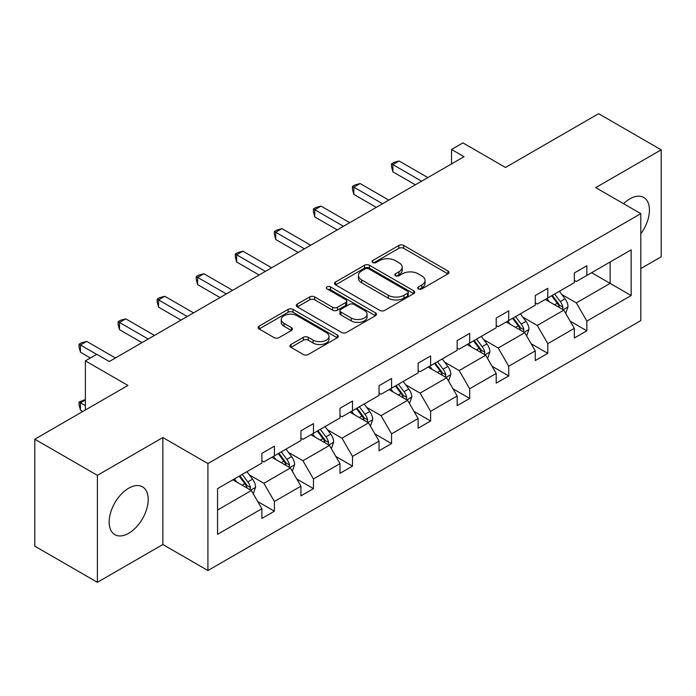 <?xml version="1.0" encoding="UTF-8"?>
<svg xmlns="http://www.w3.org/2000/svg" width="696" height="696" viewBox="0 0 696 696"><rect width="100%" height="100%" fill="white"/><g stroke="black" fill="none" stroke-linecap="round" stroke-linejoin="round"><path stroke-width="1.04" d="M418.418 288.927A2.436 1.401 0 0 0 421.863 288.927L447.972 273.85A3.471 2.01 0 0 0 448.99 272.432A3.471 2.01 0 0 0 447.972 271.014L403.741 245.47A3.471 2.01 0 0 0 398.825 245.47L372.717 260.548A2.436 1.401 0 0 0 372.003 261.539A2.436 1.401 0 0 0 372.717 262.531A2.436 1.401 0 0 0 376.153 262.531L379.529 260.582A11.119 6.421 0 0 1 395.258 260.582L398.947 262.714A11.119 6.421 0 0 1 402.201 267.247A11.119 6.421 0 0 1 398.947 271.788L395.563 273.745A2.436 1.401 0 0 0 394.858 274.737A2.436 1.401 0 0 0 395.563 275.729A2.436 1.401 0 0 0 399.008 275.729L402.384 273.78A11.119 6.421 0 0 1 418.113 273.78L421.802 275.903A11.119 6.421 0 0 1 425.056 280.445A11.119 6.421 0 0 1 421.802 284.986L418.418 286.935A2.436 1.401 0 0 0 417.713 287.926A2.436 1.401 0 0 0 418.418 288.927L418.418 286.935M128.682 533.301A27.614 15.947 120 0 0 146.726 508.967A27.614 15.947 120 0 0 142.497 486.843A27.614 15.947 120 0 0 128.682 488.209A27.614 15.947 120 0 0 110.647 512.543A27.614 15.947 120 0 0 114.875 534.676A27.614 15.947 120 0 0 128.682 533.301M640.798 233.812A27.614 15.947 120 0 0 643.713 197.464A27.614 15.947 120 0 0 629.906 198.83A27.614 15.947 120 0 0 623.572 203.702M640.798 268.578L661.2 256.798L661.2 149.831L598.612 113.692L505.479 167.466L462.918 142.889L451.521 149.466L451.521 163.925M97.388 582.308L162.855 544.507L162.855 437.54L97.388 475.342L97.388 582.308L34.8 546.169L34.8 439.202L127.934 385.436L85.373 360.867L85.373 410.005M97.388 475.342L34.8 439.202M290.945 344.503A3.471 2.01 0 0 0 289.928 345.921A3.471 2.01 0 0 0 290.945 347.339L303.352 354.508A3.471 2.01 0 0 0 308.267 354.508L337.264 337.769A3.471 2.01 0 0 0 338.282 336.342A3.471 2.01 0 0 0 337.264 334.924L293.033 309.389A3.471 2.01 0 0 0 288.118 309.389L259.121 326.128A3.471 2.01 0 0 0 258.103 327.546A3.471 2.01 0 0 0 259.121 328.964L274.111 337.621A3.471 2.01 0 0 0 279.026 337.621L291.433 330.461A3.471 2.01 0 0 0 292.45 329.043A3.471 2.01 0 0 0 291.433 327.625L284.003 323.327A9.3 5.368 0 0 1 281.28 319.534A9.3 5.368 0 0 1 287.013 314.575A9.3 5.368 0 0 1 297.149 315.74L326.267 332.549A9.3 5.368 0 0 1 328.99 336.342A9.3 5.368 0 0 1 323.249 341.301A9.3 5.368 0 0 1 313.122 340.144L308.267 337.342A3.471 2.01 0 0 0 303.352 337.342L290.945 344.503L290.945 347.339M85.373 360.867L96.761 354.29L109.281 361.511L464.041 156.696L451.521 149.466M162.855 437.54L207.921 463.562L640.798 213.646L640.798 320.612L207.921 570.529L207.921 463.562M661.2 149.831L595.732 187.624L640.798 213.646M379.781 310.381A3.471 2.01 0 0 0 384.697 310.381L413.694 293.642A3.471 2.01 0 0 0 414.712 292.224A3.471 2.01 0 0 0 413.694 290.806L369.454 265.263A3.471 2.01 0 0 0 364.539 265.263L335.542 282.002A3.471 2.01 0 0 0 334.524 283.429A3.471 2.01 0 0 0 335.542 284.847L379.781 310.381M328.042 289.449A2.436 1.401 0 0 1 330.504 289.788L330.504 286.9L375.475 312.861A3.471 2.01 0 0 1 376.493 314.288A3.471 2.01 0 0 1 375.475 315.706L346.478 332.444A3.471 2.01 0 0 1 341.562 332.444L297.331 306.91L297.331 304.065A3.471 2.01 0 0 0 296.313 305.483A3.471 2.01 0 0 0 297.331 306.91M297.331 304.065L309.737 296.905A3.471 2.01 0 0 1 314.653 296.905L332.592 307.258A3.471 2.01 0 0 0 337.508 307.258L345.747 302.508A3.471 2.01 0 0 0 346.765 301.09A3.471 2.01 0 0 0 345.747 299.671L327.068 288.884A2.436 1.401 0 0 1 326.354 287.892A2.436 1.401 0 0 1 327.851 286.595A2.436 1.401 0 0 1 330.504 286.9M217.561 488.644L261.879 463.058L261.879 453.374L274.398 446.145L274.398 455.828L300.933 440.507L300.933 430.824L313.452 423.594L313.452 433.277L339.987 417.957L339.987 408.274L352.507 401.044L352.507 410.736L379.042 395.406L379.042 385.723L391.561 378.502L391.561 388.185L418.105 372.865L418.105 363.173L430.615 355.952L430.615 365.635L457.159 350.314L457.159 340.631L469.678 333.401L469.678 343.084L496.213 327.764L496.213 318.081L508.733 310.851L508.733 320.534L535.268 305.213L535.268 295.53L547.787 288.301L547.787 297.984L574.322 282.663L574.322 272.98L586.841 265.75L586.841 275.442L631.159 249.855L631.159 295.53L586.841 321.117L586.841 330.8L574.322 338.03L574.322 328.347L547.787 343.667L547.787 353.35L535.268 360.572L535.268 350.888L508.733 366.209L508.733 375.901L496.213 383.122L496.213 373.439L469.678 388.76L469.678 398.443L457.159 405.672L457.159 395.989L430.615 411.31L430.615 420.993L418.105 428.223L418.105 418.54L391.561 433.86L391.561 443.543L379.042 450.773L379.042 441.09L352.507 456.411L352.507 466.094L339.987 473.323L339.987 463.632L313.452 478.961L313.452 488.644L300.933 495.865L300.933 486.182L274.398 501.503L274.398 511.195L261.879 518.416L261.879 508.733L217.561 534.319L217.561 488.644M271.892 457.272L290.415 467.973L263.88 483.294L249.385 474.924M263.88 483.294L274.398 501.503M290.415 467.973L300.933 486.182M261.879 460.743L263.88 461.9L274.398 455.828M310.947 434.73L329.478 445.423L302.934 460.743L288.449 452.374M302.934 460.743L313.452 478.961M329.478 445.423L339.987 463.632M300.933 438.193L302.934 439.35L313.452 433.277M350.001 412.18L368.532 422.872L341.988 438.193L327.503 429.832M341.988 438.193L352.507 456.411M368.532 422.872L379.042 441.09M339.987 415.642L341.988 416.8L352.507 410.736M389.055 389.63L407.586 400.322L381.051 415.642L366.557 407.282M381.051 415.642L391.561 433.86M407.586 400.322L418.105 418.54M379.042 393.101L381.051 394.258L391.561 388.185M428.118 367.079L446.641 377.78L420.106 393.101L405.611 384.731M420.106 393.101L430.615 411.31M446.641 377.78L457.159 395.989M418.105 370.55L420.106 371.707L430.615 365.635M467.173 344.529L485.695 355.23L459.16 370.55L444.666 362.181M459.16 370.55L469.678 388.76M485.695 355.23L496.213 373.439M457.159 348L459.16 349.157L469.678 343.084M506.227 321.978L524.758 332.679L498.214 348L483.729 339.631M498.214 348L508.733 366.209M524.758 332.679L535.268 350.888M496.213 325.45L498.214 326.607L508.733 320.534M545.281 299.437L563.812 310.129L537.268 325.45L522.783 317.089M537.268 325.45L547.787 343.667M563.812 310.129L574.322 328.347M535.268 302.899L537.268 304.056L547.787 297.984M591.6 272.693L610.122 283.385L576.332 302.899L561.837 294.538M576.332 302.899L586.841 321.117M631.159 295.53L610.122 283.385L610.122 262L631.159 249.855M162.855 544.507L207.921 570.529M574.322 280.358L576.332 281.506L586.841 275.442M217.561 510.038L251.36 490.523L232.838 479.822M251.36 490.523L261.879 508.733M570.198 321.187L586.841 330.8M531.135 343.737L547.787 353.35M492.081 366.287L508.733 375.901M453.026 388.838L469.678 398.443M413.972 411.38L430.615 420.993M374.918 433.93L391.561 443.543M335.855 456.48L352.507 466.094M296.8 479.031L313.452 488.644M257.746 501.581L274.398 511.195M419.392 289.266L421.802 287.874A11.119 6.421 0 0 0 425.056 283.333L425.056 280.445M402.201 267.247L402.201 270.144A11.119 6.421 0 0 1 398.947 274.685L396.537 276.068M447.928 273.876L403.741 248.359A3.471 2.01 0 0 0 398.825 248.359L373.682 262.879M413.642 293.668L369.454 268.151A3.471 2.01 0 0 0 364.539 268.151L335.594 284.873M407.551 293.216A2.436 1.401 0 0 0 408.256 292.224A2.436 1.401 0 0 0 407.551 291.233L368.723 268.813A2.436 1.401 0 0 0 365.278 268.813L361.72 270.866A11.119 6.421 0 0 0 358.457 275.407A11.119 6.421 0 0 0 361.72 279.949L388.255 295.269A11.119 6.421 0 0 0 403.985 295.269L407.551 293.216L407.551 296.105A2.436 1.401 0 0 0 408.256 295.113L408.256 292.224M358.457 275.407L358.457 278.296A11.119 6.421 0 0 0 361.72 282.837L361.72 279.949M407.551 296.105L403.985 298.166A11.119 6.421 0 0 1 388.255 298.166L361.72 282.837M297.375 306.936L309.737 299.793L309.737 296.905M346.765 301.09L346.765 303.978A3.471 2.01 0 0 1 345.747 305.396L337.508 310.155A3.471 2.01 0 0 1 332.592 310.155L314.653 299.793A3.471 2.01 0 0 0 309.737 299.793M330.504 289.788L375.431 315.732M351.21 318.011A9.3 5.368 0 0 0 361.346 319.168A9.3 5.368 0 0 0 367.079 314.209A9.3 5.368 0 0 0 364.356 310.416L354.099 304.491A3.471 2.01 0 0 0 349.183 304.491L340.953 309.25A3.471 2.01 0 0 0 339.935 310.668A3.471 2.01 0 0 0 340.953 312.086L351.21 318.011L351.21 320.9A9.3 5.368 0 0 0 361.346 322.065A9.3 5.368 0 0 0 367.079 317.106L367.079 314.209M339.935 310.668L339.935 313.557A3.471 2.01 0 0 0 340.953 314.975L340.953 312.086M351.21 320.9L340.953 314.975M328.99 336.342L328.99 339.239A9.3 5.368 0 0 1 323.249 344.198A9.3 5.368 0 0 1 313.122 343.032L308.267 340.231A3.471 2.01 0 0 0 303.352 340.231L290.989 347.365M281.28 319.534L281.28 322.422A9.3 5.368 0 0 0 284.003 326.215L284.003 323.327M291.389 330.487L284.003 326.215M337.221 337.795L293.033 312.278A3.471 2.01 0 0 0 288.118 312.278L259.164 328.999M565.709 313.426L568.014 306.779A9.379 5.42 -120 0 0 565.022 298.784L559.401 291.285M549.318 301.76L546.882 298.506M562.429 309.329L562.951 307.18A9.379 5.42 -120 0 0 560.263 301.533L554.642 294.025M552.293 295.382L558.479 303.647A4.776 2.758 60 0 1 559.349 305.092L562.951 307.18M551.641 295.765L557.261 303.265A9.379 5.42 60 0 1 559.601 307.702M421.602 181.195L392.892 164.613L399.147 161.002L427.866 177.584M415.347 184.805L392.892 171.842L392.892 164.613L391.509 163.821L394.014 162.377L399.147 161.002M392.892 171.842L391.509 166.709L391.509 163.821M526.654 335.977L528.96 329.321A9.379 5.42 -120 0 0 525.967 321.334L520.347 313.835M510.264 324.31L507.828 321.056M523.366 331.879L523.897 329.721A9.379 5.42 -120 0 0 521.208 324.084L515.588 316.576M513.239 317.933L519.425 326.189A4.776 2.758 60 0 1 520.295 327.642L523.897 329.721M512.587 318.316L518.207 325.815A9.379 5.42 60 0 1 520.538 330.243M487.6 358.527L489.906 351.871A9.379 5.42 -120 0 0 486.913 343.885L481.284 336.377M471.209 346.86L468.773 343.606M484.312 354.429L484.834 352.272A9.379 5.42 -120 0 0 482.154 346.634L476.534 339.126M474.176 340.483L480.37 348.74A4.776 2.758 60 0 1 481.232 350.192L484.834 352.272M473.524 340.857L479.144 348.365A9.379 5.42 60 0 1 481.484 352.794M382.548 203.745L353.838 187.163L360.093 183.553L388.812 200.135M376.292 207.356L353.838 194.393L353.838 187.163L352.454 186.371L354.96 184.927L360.093 183.553M353.838 194.393L352.454 189.26L352.454 186.371M343.493 226.296L314.775 209.714L321.039 206.103L349.749 222.676M337.238 229.906L314.775 216.943L314.775 209.714L313.4 208.922L315.906 207.478L321.039 206.103M314.775 216.943L313.4 211.81L313.4 208.922M448.546 381.069L450.843 374.422A9.379 5.42 -120 0 0 447.85 366.435L442.23 358.927M432.155 369.411L429.71 366.157M445.257 376.98L445.779 374.822A9.379 5.42 -120 0 0 443.1 369.176L437.471 361.676M435.122 363.034L441.308 371.29A4.776 2.758 60 0 1 442.178 372.743L445.779 374.822M434.469 363.408L440.09 370.916A9.379 5.42 60 0 1 442.43 375.344M304.439 248.846L275.72 232.264L281.984 228.653L310.694 245.227M298.175 252.457L275.72 239.494L275.72 232.264L274.346 231.472L276.851 230.019L281.984 228.653M275.72 239.494L274.346 234.361L274.346 231.472M409.492 403.619L411.788 396.972A9.379 5.42 -120 0 0 408.796 388.986L403.175 381.478M393.092 391.961L390.656 388.707M406.203 399.521L406.725 397.373A9.379 5.42 -120 0 0 404.037 391.726L398.416 384.227M396.067 385.584L402.253 393.84A4.776 2.758 60 0 1 403.123 395.293L406.725 397.373M395.415 385.958L401.035 393.466A9.379 5.42 60 0 1 403.375 397.894M265.385 271.388L236.666 254.814L242.921 251.195L271.64 267.777M259.121 275.007L236.666 262.035L236.666 254.814L235.291 254.014L237.788 252.57L242.921 251.195M236.666 262.035L235.291 256.911L235.291 254.014M370.429 426.17L372.734 419.523A9.379 5.42 -120 0 0 369.741 411.527L364.121 404.028M354.038 414.512L351.602 411.258M367.14 422.072L367.671 419.923A9.379 5.42 -120 0 0 364.982 414.277L359.362 406.777M357.013 408.134L363.199 416.391A4.776 2.758 60 0 1 364.069 417.844L367.671 419.923M356.361 408.509L361.981 416.008A9.379 5.42 60 0 1 364.321 420.445M226.322 293.938L197.612 277.365L203.867 273.745L232.586 290.328M220.066 297.557L197.612 284.586L197.612 277.365L196.228 276.564L198.734 275.12L203.867 273.745M197.612 284.586L196.228 279.453L196.228 276.564M331.374 448.72L333.68 442.064A9.379 5.42 -120 0 0 330.687 434.078L325.067 426.578M314.983 437.053L312.548 433.799M328.086 444.622L328.616 442.465A9.379 5.42 -120 0 0 325.928 436.827L320.308 429.319M317.959 430.676L324.145 438.941A4.776 2.758 60 0 1 325.015 440.385L328.616 442.465M317.306 431.059L322.927 438.558A9.379 5.42 60 0 1 325.258 442.987M187.268 316.489L158.549 299.906L164.813 296.296L193.531 312.878M181.012 320.099L158.549 307.136L158.549 299.906L157.174 299.115L159.68 297.671L164.813 296.296M158.549 307.136L157.174 302.003L157.174 299.115M292.32 471.27L294.625 464.615A9.379 5.42 -120 0 0 291.624 456.628L286.004 449.129M275.929 459.604L273.493 456.35M289.031 467.173L289.553 465.015A9.379 5.42 -120 0 0 286.874 459.377L281.254 451.869M278.896 453.227L285.082 461.483A4.776 2.758 60 0 1 285.952 462.936L289.553 465.015M278.243 453.609L283.864 461.109A9.379 5.42 60 0 1 286.204 465.537M148.213 339.039L119.494 322.457L125.759 318.846L154.469 335.42M141.958 342.65L119.494 329.686L119.494 322.457L118.12 321.665L120.626 320.221L125.759 318.846M119.494 329.686L118.12 324.553L118.12 321.665M253.266 493.812L255.562 487.165A9.379 5.42 -120 0 0 252.57 479.179L246.95 471.671M236.866 482.154L234.43 478.9M85.373 399.983L80.44 402.827L80.44 410.057L82.867 411.458M249.977 489.723L250.499 487.565A9.379 5.42 -120 0 0 247.811 481.919L242.191 474.42M239.842 475.777L246.027 484.033A4.776 2.758 60 0 1 246.897 485.486L250.499 487.565M239.189 476.151L244.809 483.659A9.379 5.42 60 0 1 247.15 488.087M80.44 410.057L79.066 404.924L79.066 402.027L85.373 405.672M79.066 402.027L85.373 399.565M96.64 354.36L80.44 345.007L86.696 341.397L115.414 357.97M90.376 357.97L80.44 352.237L80.44 345.007L79.066 344.215L81.571 342.771L86.696 341.397M80.44 352.237L79.066 347.104L79.066 344.215M421.802 287.874L421.802 284.986M395.563 275.729L395.563 273.745M398.947 274.685L398.947 271.788M372.717 262.531L372.717 260.548M398.825 248.359L398.825 245.47M403.741 248.359L403.741 245.47M447.972 273.85L447.972 271.014M335.542 284.847L335.542 282.002M364.539 268.151L364.539 265.263M369.454 268.151L369.454 265.263M413.694 293.642L413.694 290.806M388.255 298.166L388.255 295.269M403.985 298.166L403.985 295.269M314.653 299.793L314.653 296.905M332.592 310.155L332.592 307.258M337.508 310.155L337.508 307.258M345.747 305.396L345.747 302.508M375.475 315.706L375.475 312.861M303.352 340.231L303.352 337.342M308.267 340.231L308.267 337.342M313.122 343.032L313.122 340.144M291.433 330.461L291.433 327.625M259.121 328.964L259.121 326.128M288.118 312.278L288.118 309.389M293.033 312.278L293.033 309.389M337.264 337.769L337.264 334.924M563.134 309.737L567.953 306.953M560.263 301.533L565.022 298.784M554.59 304.805L557.261 303.265M524.079 332.288L528.899 329.504M521.208 324.084L525.967 321.334M515.536 327.355L518.207 325.815M485.025 354.838L489.845 352.054M482.154 346.634L486.913 343.885M476.482 349.905L479.144 348.365M445.962 377.389L450.782 374.605M443.1 369.176L447.85 366.435M437.427 372.456L440.09 370.916M406.908 399.939L411.728 397.155M404.037 391.726L408.796 388.986M398.364 395.006L401.035 393.466M367.853 422.481L372.673 419.705M364.982 414.277L369.741 411.527M359.31 417.548L361.981 416.008M328.799 445.031L333.619 442.247M325.928 436.827L330.687 434.078M320.256 440.098L322.927 438.558M289.745 467.582L294.565 464.798M286.874 459.377L291.624 456.628M281.201 462.649L283.864 461.109M250.682 490.132L255.502 487.348M247.811 481.919L252.57 479.179M242.138 485.199L244.809 483.659"/></g></svg>
